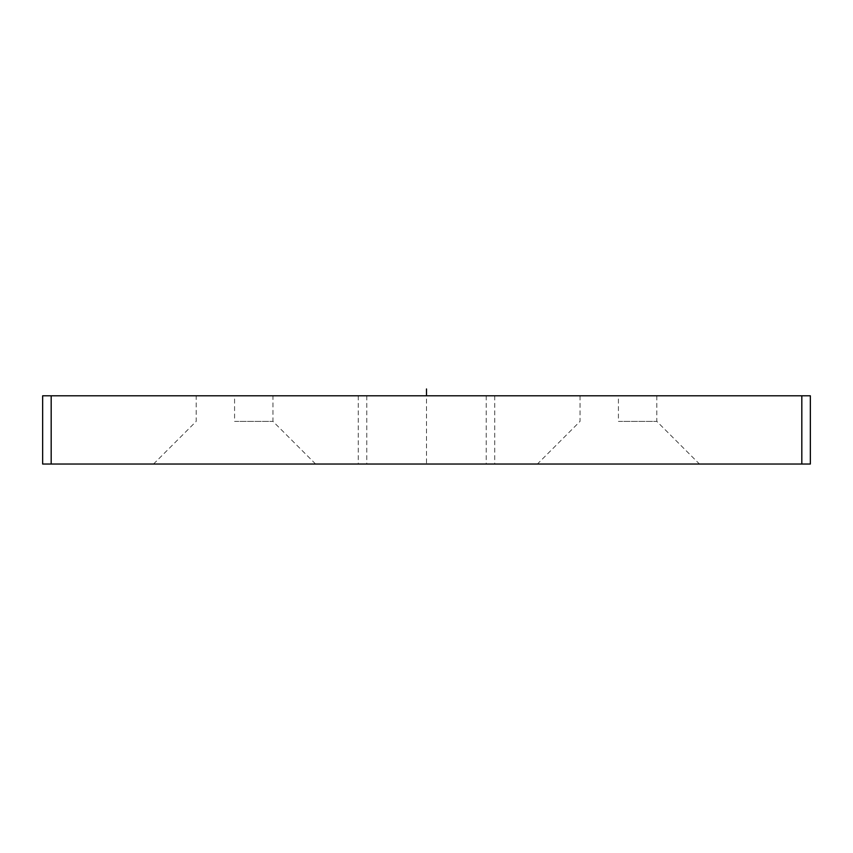 <?xml version="1.0" encoding="UTF-8"?>
<svg xmlns="http://www.w3.org/2000/svg" width="853" height="853" viewBox="0 0 853 853"><rect width="100%" height="100%" fill="white"/><g stroke="black" fill="none" stroke-linecap="round" stroke-linejoin="round"><path stroke-width="0.64" stroke-dasharray="4.26 3.2" d="M51.18 395.792L42.65 395.792L42.65 464.032L810.35 464.032L810.35 395.792L51.18 395.792L51.18 464.032M618.425 395.792L656.81 395.792L580.04 395.792L618.425 395.792L618.425 421.382L656.81 421.382L618.425 421.382M426.5 395.792L358.26 395.792L494.74 395.792L426.5 395.792L426.5 464.032L366.79 464.032L486.21 464.032L358.26 464.032L426.5 464.032M234.575 395.792L272.96 395.792L196.19 395.792L234.575 395.792L234.575 421.382L272.96 421.382L234.575 421.382M234.575 464.032L153.54 464.032L234.575 464.032M618.425 464.032L699.46 464.032L618.425 464.032M801.82 464.032L801.82 395.792M315.61 464.032L272.96 421.382L272.96 395.792M153.54 464.032L196.19 421.382L196.19 395.792M656.81 395.792L656.81 421.382L699.46 464.032M580.04 395.792L580.04 421.382L537.39 464.032M366.79 395.792L366.79 464.032M486.21 395.792L486.21 464.032M358.26 395.792L358.26 464.032M494.74 395.792L494.74 464.032"/><path stroke-width="1.28" d="M801.82 395.792L810.35 395.792L810.35 464.032L42.65 464.032L42.65 395.792L801.82 395.792L801.82 464.032M426.5 388.968L426.5 395.792M51.18 464.032L51.18 395.792"/></g></svg>
